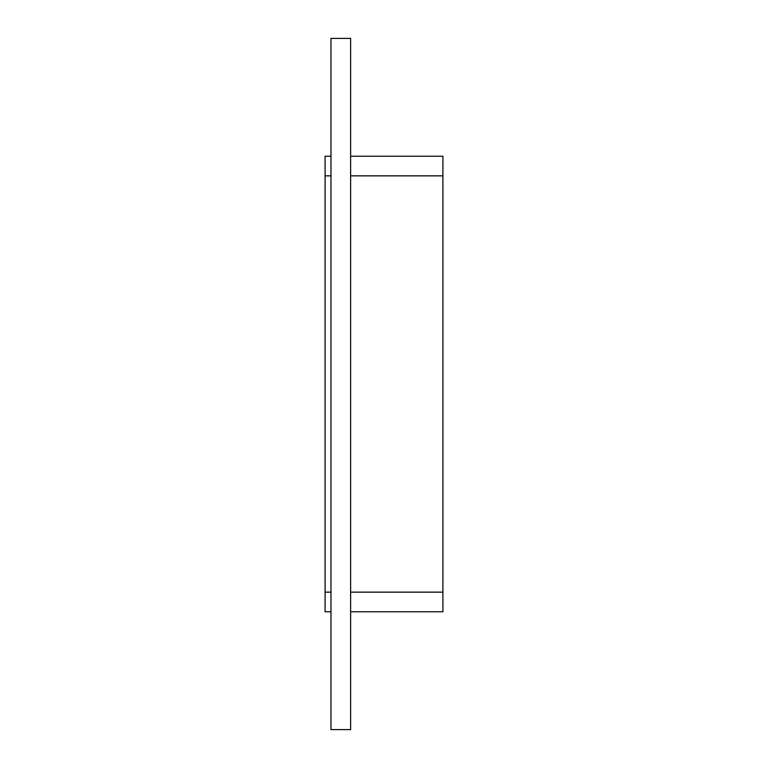 <?xml version="1.0" encoding="UTF-8"?>
<svg xmlns="http://www.w3.org/2000/svg" width="768" height="768" viewBox="0 0 768 768"><rect width="100%" height="100%" fill="white"/><g stroke="black" fill="none" stroke-linecap="round" stroke-linejoin="round"><path stroke-width="1.15" d="M330.979 729.6L350.621 729.6L350.621 38.4L330.979 38.4L330.979 729.6M330.979 156.221L325.094 156.221L325.094 175.853L330.979 175.853M350.621 175.853L442.906 175.853L442.906 156.221L350.621 156.221M442.906 175.853L442.906 592.147L350.621 592.147M350.621 611.779L442.906 611.779L442.906 592.147M330.979 592.147L325.094 592.147L325.094 611.779L330.979 611.779M325.094 592.147L325.094 175.853"/></g></svg>

